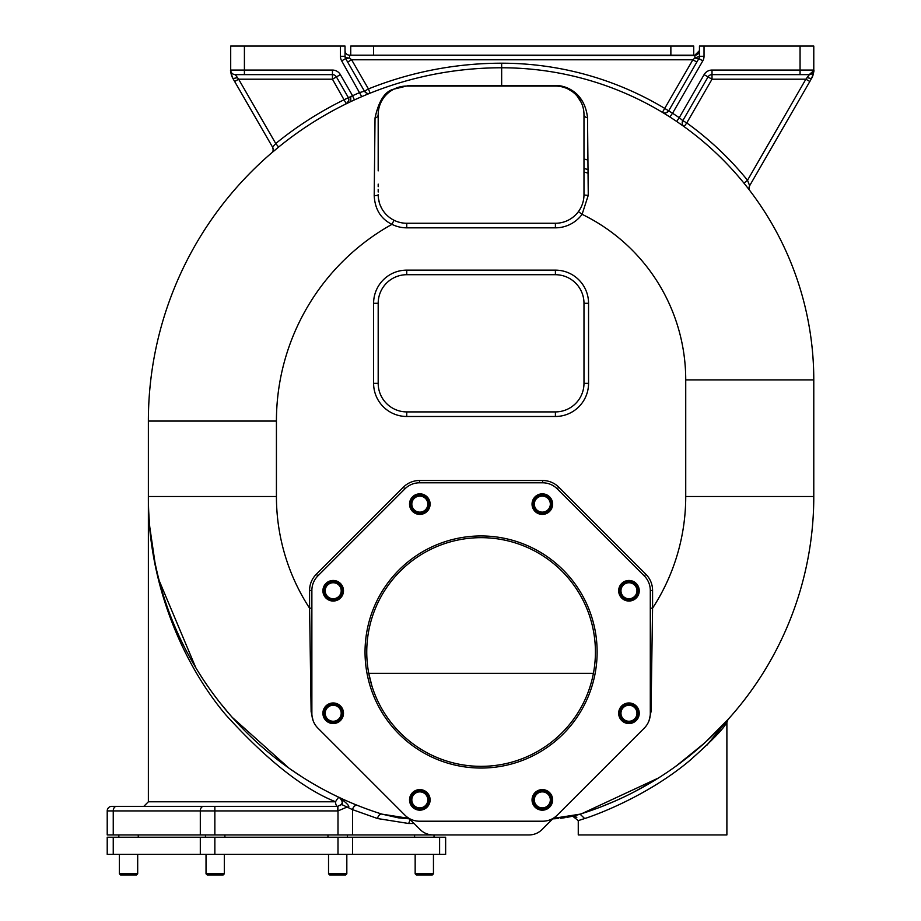 <?xml version="1.0" encoding="UTF-8"?>
<svg xmlns="http://www.w3.org/2000/svg" width="921" height="921" viewBox="0 0 921 921"><rect width="100%" height="100%" fill="white"/><g stroke="black" fill="none" stroke-linecap="round" stroke-linejoin="round"><path stroke-width="1.38" d="M553.383 818.193L541.997 829.579A18.293 18.293 0 0 1 529.068 834.933L433.1 834.933A18.293 18.293 0 0 1 420.16 829.579L408.774 818.193M408.97 818.378L382.157 814.176L398.505 817.86L409.442 818.85L382.157 814.176L377.15 812.564M582.751 813.301L580 814.176A332.7 332.7 0 0 0 813.784 496.511L813.784 379.901A312.127 312.127 0 0 0 501.657 67.774A353.284 353.284 0 0 0 148.373 421.058L148.373 496.511A332.7 332.7 0 0 0 382.157 814.176A4.57 3.154 -72.7 0 0 377.564 818.539L352.547 809.651L341.415 804.378L337.823 806.347A4.57 4.57 0 0 1 337.662 806.347A4.57 4.57 0 0 0 337.823 806.347L337.995 810.917A9.141 9.141 0 0 1 337.662 810.929L214.858 810.929L214.858 806.347L143.803 806.347L148.373 801.777L335.543 801.777C303.216 788.848 266.687 759.929 225.944 715.007C186.157 668.255 147.682 587.241 148.373 496.511L148.454 503.683M394.004 220.257L391.955 224.344A33.156 33.156 0 0 0 406.76 227.832L555.398 227.832A33.156 33.156 0 0 0 582.095 214.328L588.254 195.321L587.529 117.761C584.478 90.465 563.272 84.847 554.672 85.538L407.945 85.722L393.002 89.349C384.564 91.881 378.577 101.448 375.031 118.049L374.202 195.724C374.985 209.424 380.903 218.956 391.955 224.344A225.231 225.231 0 0 0 276.427 421.058L276.427 496.511A204.658 204.658 0 0 0 309.583 608.194L311.125 711.622L313.048 720.418M148.419 501.646L148.534 506.78M148.73 511.903L149.087 518.247M149.098 518.431L149.363 522.126M149.801 527.215L154.935 562.247M155.96 567.129L156.098 567.773M169.683 613.662L171.099 617.358M173.102 622.377L174.656 626.119M149.237 521.01L149.294 521.827M150.607 535.93L150.986 539.13M151.251 541.226L151.389 542.296M152.725 551.46L153.922 558.46M155.568 567.025L157.33 575.049M337.662 796.723L335.705 795.779M333.736 794.811L331.744 793.821M302.341 777.128L291.209 769.714M288.941 768.126L232.219 717.332M229.824 714.604L220.303 703.114M217.932 700.098L215.583 697.024M208.607 687.434L204.036 680.746M203.806 680.389L199.558 673.815M195.782 667.679L159.172 580.587M439.605 834.933L337.995 834.933L337.995 810.917L347.24 806.98C350.82 807.441 348.276 804.332 339.607 797.644C338.963 796.769 337.604 798.15 335.543 801.777A4.57 2.107 -90 0 0 337.662 806.347L337.662 810.929M341 798.288L340.31 797.966M372.188 810.894L367.249 809.133M362.344 807.314L357.475 805.403A4.57 3.108 -68.2 0 0 352.547 809.651L352.547 834.933M410.202 819.621L408.659 823.501L377.564 818.539M579.459 814.337A105.19 105.19 0 0 1 578.929 814.498L578.434 814.648A105.19 105.19 0 0 1 577.951 814.786L577.513 814.912A105.19 105.19 0 0 1 575.602 815.442L579.447 814.348M572.92 816.11L574.911 815.615A105.19 105.19 0 0 1 568.982 816.962M568.948 816.962A105.19 105.19 0 0 1 566.945 817.341M565.103 817.641A105.19 105.19 0 0 1 560.659 818.251M558.506 818.47A105.19 105.19 0 0 1 557.366 818.573M556.779 818.619A105.19 105.19 0 0 1 552.761 818.85M337.995 834.933L107.216 834.933L107.216 810.929A4.57 4.57 0 0 1 111.786 806.347L337.662 806.347A4.57 4.57 0 0 0 337.823 806.347M339.607 797.644C342.589 801.477 343.199 803.722 341.426 804.378A4.57 4.57 0 0 0 341.472 804.298A4.57 4.57 0 0 1 341.426 804.378M340.125 805.633A4.57 4.57 0 0 0 340.758 805.138A4.57 4.57 0 0 1 340.125 805.633M341.737 803.849A4.57 4.57 0 0 0 339.803 797.736A4.57 4.57 0 0 1 341.737 803.849M107.216 834.933L107.216 810.929L214.858 810.929L214.858 834.933M120.547 874.95L136.55 874.95L137.69 873.81L119.396 873.81L119.396 854.366L119.396 873.81L120.547 874.95L119.396 873.81M206.028 873.81L207.167 874.95L223.181 874.95L224.321 873.81L206.028 873.81L206.028 854.366M328.532 873.81L329.672 874.95L345.686 874.95L346.826 873.81L328.532 873.81L328.532 854.366M416.304 874.95L432.306 874.95L433.457 873.81L415.164 873.81L415.164 854.366L415.164 873.81L416.304 874.95L415.164 873.81M728.016 719.474L726.888 722.49C725.034 722.663 731.378 723.584 689.495 760.769C644.032 798.783 589.083 817.272 584.662 818.539L578.261 820.623L572.643 816.167M706.948 745.147L727.947 719.566M727.889 719.623L705.601 742.038M703.978 743.512L676.313 765.915M658.446 778.003L582.13 813.496M583.546 813.047L584.375 812.771M584.674 812.679L586.746 811.988M637.62 790.091L658.319 778.072M710.172 737.779L715.675 732.425M715.721 732.391L725.771 721.937M576.822 817.295L573.38 816.064M573.357 816.006L574.531 815.718M553.199 818.378L580 814.176L552.727 818.85M726.888 834.933L726.888 722.49L726.888 834.933L578.261 834.933L578.261 820.623M649.121 720.418L651.032 711.622L652.575 608.194L650.295 608.194M554.672 85.538A4.57 1.554 -90 0 0 555.398 86.067L553.256 86.067M551.069 86.067L548.835 86.067M507.298 86.067L504.478 86.067M587.529 117.761A4.57 3.2 0 0 1 583.983 114.653L583.96 113.744M583.914 112.823L583.845 111.913M581.439 102.876L577.467 96.486M577.11 96.072L576.028 94.863M574.393 93.286L572.793 91.973M572.275 91.582L567.981 88.98M565.034 87.737L562.673 87.011M561.511 86.724L559.185 86.321M555.835 86.067L405.747 86.079M588.254 195.321A4.57 0.645 0 0 1 583.983 194.676L583.983 114.653A28.586 28.586 0 0 0 555.398 86.067M583.983 192.017L583.983 189.381M583.983 186.767L583.983 184.177M583.983 119.926L583.983 118.141M583.983 116.38L583.983 130.46M578.837 211.036L579.24 210.437M579.631 209.827L580 209.217M580.368 208.595L580.702 207.962M583.822 197.612L583.891 196.887M583.937 196.15L583.972 195.413M374.202 195.724A4.57 1.059 180 0 0 378.186 194.676A28.586 28.586 0 0 0 406.76 223.262L555.398 223.262A28.586 28.586 0 0 0 583.983 194.676L583.983 183.993M378.197 195.436L378.22 196.196M378.278 196.956L378.347 197.704M378.427 198.452L379.59 203.541M380.361 205.625L381.973 208.906M391.437 218.807L392.058 219.186M392.691 219.566L393.348 219.912M407.945 85.722A4.57 3.108 -90 0 1 406.76 86.067A28.586 28.586 0 0 0 378.186 114.653L378.186 170.88M405.263 86.102L403.605 86.24M403.582 86.24L402.235 86.424M401.97 86.47L399.518 87M398.966 87.15L397.239 87.702M394.142 89.003L391.667 90.385M391.621 90.408L389.917 91.559M389.433 91.916L388.409 92.745M388.34 92.791L387.304 93.712M386.141 94.863L385.542 95.508M380.684 102.956L380.281 103.9M379.015 107.803L378.784 108.782M378.335 111.74L378.243 112.719M378.197 113.686L378.186 116.127M375.031 118.049A4.57 3.58 180 0 0 378.186 114.653L378.22 113.133M498.468 86.067L495.279 86.067M409.085 86.067L407.899 86.067M378.186 117.658L378.186 119.212M378.186 184.119L378.186 186.698M378.186 189.335L378.186 191.994M370.092 93.182L368.435 88.923A357.855 357.855 0 0 1 501.657 63.204A316.697 316.697 0 0 1 664.778 108.436L672.549 113.26A316.697 316.697 0 0 0 668.681 110.819M354.401 99.928L352.57 95.738A357.855 357.855 0 0 1 359.927 92.468L364.474 91.214L345.812 58.886M271.603 152.944A4.57 4.57 37.3 0 0 272.581 147.187A4.57 4.57 0 0 1 273.157 148.845A4.57 4.57 0 0 0 272.581 147.187A4.57 4.57 37.3 0 1 271.603 152.944L278.637 147.072L275.747 143.526A357.855 357.855 0 0 1 344.27 99.664L352.57 95.738L340.379 74.636A9.141 9.141 0 0 0 332.458 70.065L230.699 70.065C230.112 70.238 230.883 73.081 232.978 78.596L272.581 147.187L275.747 143.526L238.62 79.206L234.659 81.497M277.889 147.671L273.479 151.343M273.41 151.401L271.637 152.921M749.095 187.262L749.648 185.72A4.57 4.57 0 0 0 749.97 190.785L749.855 190.635M669.82 116.944L672.549 113.26A316.697 316.697 0 0 1 679.249 117.681L676.682 121.457L684.096 126.638L686.767 122.93A316.697 316.697 0 0 1 747.518 180.263L749.59 185.582M667.679 111.971A4.57 4.57 0 0 0 668.738 110.727A4.57 4.57 57.2 0 1 662.418 112.362L692.868 59.773L696.829 62.052M583.983 168.451A240.093 240.093 0 0 1 587.966 169.556A240.093 240.093 0 0 0 583.983 168.451A240.093 240.093 0 0 1 587.966 169.556M350.74 96.394L350.74 101.632M693.732 55.191L350.74 55.191L350.74 46.05L693.732 46.05L693.732 55.191M365.833 92.676A4.57 4.57 0 0 1 364.474 91.214A4.57 4.57 0 0 0 370.138 93.171L370.138 93.171A4.57 4.57 0 0 1 364.474 91.214L368.435 88.923L351.603 59.773L692.868 59.773L694.883 58.035L698.671 58.886M361.734 96.67L341.679 60.867L345.64 58.576A4.57 4.57 0 0 1 345.03 56.296A4.57 4.57 0 0 0 345.64 58.576L347.643 62.052L351.603 59.773L349.6 58.035A4.57 1.738 180 0 1 345.03 56.296L345.03 46.05L244.41 46.05L244.41 74.636L235.269 74.636L238.62 79.206L332.458 79.206L336.418 76.915A4.57 4.57 0 0 0 332.458 74.636L332.458 79.206L346.284 103.774A4.57 4.57 111.5 0 0 348.242 97.384L336.418 76.915L340.379 74.636M233.163 78.907L232.978 78.596A17.073 17.073 0 0 1 232.668 78.032A17.073 17.073 0 0 0 232.978 78.596C230.918 73.243 230.158 70.399 230.699 70.065L230.699 46.05L244.41 46.05M749.452 185.213L749.245 184.637M743.961 183.152L747.518 180.263L805.863 79.206L809.824 81.497L810.975 79.505M682.208 122.551A4.57 4.57 0 0 1 682.806 120.639A4.57 4.57 0 0 0 684.096 126.638L684.096 126.638A4.57 4.57 0 0 1 682.806 120.639L708.053 76.915L712.014 79.206L686.767 122.93L682.806 120.639L682.231 123.483M694.883 55.571L349.6 55.191A4.57 4.57 0 0 1 345.03 50.62A4.57 4.57 0 0 0 349.6 55.191L694.883 55.191L694.883 58.035L699.453 56.296L699.453 46.05L800.061 46.05L800.061 70.065L712.014 70.065A9.141 9.141 0 0 0 704.093 74.636L679.249 117.681L682.806 120.639M698.486 59.186L697.738 60.475M699.453 55.997L699.453 56.296A4.57 4.57 0 0 1 698.843 58.576L668.738 110.727L666.332 112.742M704.024 46.05L704.024 56.296L699.453 56.296A4.57 4.57 0 0 1 698.843 58.576A4.57 4.57 0 0 0 699.453 56.296L699.453 54.949M800.061 46.05L813.784 46.05L813.784 70.065A4.57 4.57 0 0 1 809.214 74.636L712.014 74.636L712.014 79.206L805.863 79.206L809.398 74.624M749.97 190.785A4.57 4.57 0 0 1 749.648 185.72L809.824 81.497M807.533 77.755L811.493 78.596C813.577 73.208 814.337 70.364 813.784 70.065A17.073 17.073 0 0 1 813.784 70.088A17.073 17.073 0 0 0 813.784 70.065A4.57 4.57 0 0 1 809.214 74.636L813.75 70.618M712.014 70.065L712.014 74.636A4.57 4.57 0 0 0 708.053 76.915A4.57 4.57 0 0 1 712.014 74.636A4.57 4.57 0 0 0 708.053 76.915A4.57 4.57 0 0 1 712.014 74.636L809.214 74.636C812.057 74.187 813.588 72.667 813.784 70.065L800.061 70.065L800.061 74.636M813.208 74.428A17.073 17.073 0 0 1 811.493 78.596A17.073 17.073 0 0 0 813.208 74.428M699.453 50.62L699.453 50.678A4.57 4.57 0 0 0 699.453 50.62L694.883 55.191A4.57 4.57 0 0 0 698.567 53.326A4.57 4.57 0 0 1 694.883 55.191L698.106 53.867L699.453 50.632A4.57 4.57 0 0 0 699.453 50.62M699.039 52.532A4.57 4.57 0 0 0 699.396 51.3A4.57 4.57 0 0 1 699.039 52.532M348.242 97.384L336.418 76.915A4.57 4.57 0 0 0 332.458 74.636L235.269 74.636A4.57 4.57 0 0 1 230.699 70.065A17.073 17.073 0 0 0 230.699 70.146A17.073 17.073 0 0 1 230.699 70.065A4.57 4.57 0 0 0 235.269 74.636L235.074 74.624M236.939 77.755L232.978 78.596M232.61 77.917A17.073 17.073 0 0 1 231.171 74.06A17.073 17.073 0 0 0 232.61 77.917M231.102 73.784A17.073 17.073 0 0 1 230.86 72.414A17.073 17.073 0 0 0 231.102 73.784M332.458 70.065L332.458 74.636L244.41 74.636M341.679 60.867A9.141 9.141 0 0 1 340.448 56.296L345.03 56.296A4.57 4.57 0 0 0 345.64 58.576L349.6 58.035L349.6 55.191M651.032 711.622A4.57 2.072 0 0 0 650.295 711.783M578.411 211.623L582.095 214.328A184.073 184.073 0 0 1 685.731 379.901L685.731 496.511A204.658 204.658 0 0 1 652.575 608.194L652.575 590.442A22.864 22.864 0 0 0 645.874 574.267L558.817 487.209A22.864 22.864 0 0 0 542.642 480.509L419.516 480.509A22.864 22.864 0 0 0 403.34 487.209L316.283 574.267A22.864 22.864 0 0 0 309.583 590.442L309.583 608.194L311.874 608.194M311.125 711.622A4.57 2.072 180 0 1 311.874 711.783M555.398 274.711L406.76 274.711A28.586 28.586 0 0 0 378.186 303.297L378.186 383.332A28.586 28.586 0 0 0 406.76 411.906L555.398 411.906A28.586 28.586 0 0 0 583.983 383.332L583.983 303.297A28.586 28.586 0 0 0 555.398 274.711L555.398 270.141L406.76 270.141A33.156 33.156 0 0 0 373.604 303.297L373.604 383.332A33.156 33.156 0 0 0 406.76 416.488L555.398 416.488A33.156 33.156 0 0 0 588.554 383.332L588.554 303.297A33.156 33.156 0 0 0 555.398 270.141M619.246 590.752A9.717 9.717 0 0 1 628.962 581.036A9.717 9.717 0 0 1 638.679 590.752A9.717 9.717 0 0 1 628.962 600.469A9.717 9.717 0 0 1 619.246 590.752M619.81 590.752A9.141 9.141 0 0 0 628.962 599.893A9.141 9.141 0 0 0 638.103 590.752A9.141 9.141 0 0 0 628.962 581.6A9.141 9.141 0 0 0 619.81 590.752M636.964 590.752A8.001 8.001 0 0 0 628.962 582.751A8.001 8.001 0 0 0 620.961 590.752A8.001 8.001 0 0 0 628.962 598.754A8.001 8.001 0 0 0 636.964 590.752M619.246 713.257A9.717 9.717 0 0 1 628.962 703.54A9.717 9.717 0 0 1 638.679 713.257A9.717 9.717 0 0 1 628.962 722.973A9.717 9.717 0 0 1 619.246 713.257M619.81 713.257A9.141 9.141 0 0 0 628.962 722.409A9.141 9.141 0 0 0 638.103 713.257A9.141 9.141 0 0 0 628.962 704.116A9.141 9.141 0 0 0 619.81 713.257M636.964 713.257A8.001 8.001 0 0 0 628.962 705.256A8.001 8.001 0 0 0 620.961 713.257A8.001 8.001 0 0 0 628.962 721.258A8.001 8.001 0 0 0 636.964 713.257M532.614 799.889A9.717 9.717 0 0 1 542.331 790.16A9.717 9.717 0 0 1 552.047 799.889A9.717 9.717 0 0 1 542.331 809.605A9.717 9.717 0 0 1 532.614 799.889M533.19 799.889A9.141 9.141 0 0 0 542.331 809.029A9.141 9.141 0 0 0 551.483 799.889A9.141 9.141 0 0 0 542.331 790.736A9.141 9.141 0 0 0 533.19 799.889M550.332 799.889A8.001 8.001 0 0 0 542.331 791.876A8.001 8.001 0 0 0 534.33 799.889A8.001 8.001 0 0 0 542.331 807.89A8.001 8.001 0 0 0 550.332 799.889M410.11 799.889A9.717 9.717 0 0 1 419.826 790.16A9.717 9.717 0 0 1 429.543 799.889A9.717 9.717 0 0 1 419.826 809.605A9.717 9.717 0 0 1 410.11 799.889M410.674 799.889A9.141 9.141 0 0 0 419.826 809.029A9.141 9.141 0 0 0 428.967 799.889A9.141 9.141 0 0 0 419.826 790.736A9.141 9.141 0 0 0 410.674 799.889M427.828 799.889A8.001 8.001 0 0 0 419.826 791.876A8.001 8.001 0 0 0 411.825 799.889A8.001 8.001 0 0 0 419.826 807.89A8.001 8.001 0 0 0 427.828 799.889M323.478 713.257A9.717 9.717 0 0 1 333.195 703.54A9.717 9.717 0 0 1 342.923 713.257A9.717 9.717 0 0 1 333.195 722.973A9.717 9.717 0 0 1 323.478 713.257M324.054 713.257A9.141 9.141 0 0 0 333.195 722.409A9.141 9.141 0 0 0 342.347 713.257A9.141 9.141 0 0 0 333.195 704.116A9.141 9.141 0 0 0 324.054 713.257M341.207 713.257A8.001 8.001 0 0 0 333.195 705.256A8.001 8.001 0 0 0 325.194 713.257A8.001 8.001 0 0 0 333.195 721.258A8.001 8.001 0 0 0 341.207 713.257M323.478 590.752A9.717 9.717 0 0 1 333.195 581.036A9.717 9.717 0 0 1 342.923 590.752A9.717 9.717 0 0 1 333.195 600.469A9.717 9.717 0 0 1 323.478 590.752M324.054 590.752A9.141 9.141 0 0 0 333.195 599.893A9.141 9.141 0 0 0 342.347 590.752A9.141 9.141 0 0 0 333.195 581.6A9.141 9.141 0 0 0 324.054 590.752M341.207 590.752A8.001 8.001 0 0 0 333.195 582.751A8.001 8.001 0 0 0 325.194 590.752A8.001 8.001 0 0 0 333.195 598.754A8.001 8.001 0 0 0 341.207 590.752M410.11 504.121A9.717 9.717 0 0 1 419.826 494.404A9.717 9.717 0 0 1 429.543 504.121A9.717 9.717 0 0 1 419.826 513.849A9.717 9.717 0 0 1 410.11 504.121M410.674 504.121A9.141 9.141 0 0 0 419.826 513.273A9.141 9.141 0 0 0 428.967 504.121A9.141 9.141 0 0 0 419.826 494.98A9.141 9.141 0 0 0 410.674 504.121M427.828 504.121A8.001 8.001 0 0 0 419.826 496.12A8.001 8.001 0 0 0 411.825 504.121A8.001 8.001 0 0 0 419.826 512.134A8.001 8.001 0 0 0 427.828 504.121M532.614 504.121A9.717 9.717 0 0 1 542.331 494.404A9.717 9.717 0 0 1 552.047 504.121A9.717 9.717 0 0 1 542.331 513.849A9.717 9.717 0 0 1 532.614 504.121M533.19 504.121A9.141 9.141 0 0 0 542.331 513.273A9.141 9.141 0 0 0 551.483 504.121A9.141 9.141 0 0 0 542.331 494.98A9.141 9.141 0 0 0 533.19 504.121M550.332 504.121A8.001 8.001 0 0 0 542.331 496.12A8.001 8.001 0 0 0 534.33 504.121A8.001 8.001 0 0 0 542.331 512.134A8.001 8.001 0 0 0 550.332 504.121M557.193 488.821A20.584 20.584 0 0 0 542.642 482.8L419.516 482.8A20.584 20.584 0 0 0 404.964 488.821L317.895 575.89A20.584 20.584 0 0 0 311.874 590.442L311.874 713.568A20.584 20.584 0 0 0 317.895 728.12L404.964 815.189A20.584 20.584 0 0 0 419.516 821.21L542.642 821.21A20.584 20.584 0 0 0 557.193 815.189L644.263 728.12A20.584 20.584 0 0 0 650.295 713.568L650.295 590.442A20.584 20.584 0 0 0 644.263 575.89L557.193 488.821L558.817 487.209M365.038 651.999A116.046 116.046 0 0 1 481.084 535.953A116.046 116.046 0 0 1 597.13 651.999A116.046 116.046 0 0 1 481.084 768.045A116.046 116.046 0 0 1 365.038 651.999M430.119 799.889A10.292 10.292 0 0 0 419.826 789.596A10.292 10.292 0 0 0 409.534 799.889A10.292 10.292 0 0 0 419.826 810.169A10.292 10.292 0 0 0 430.119 799.889M340.471 720.533A10.292 10.292 0 0 0 340.471 705.981A10.292 10.292 0 0 0 325.919 705.981A10.292 10.292 0 0 0 325.919 720.533A10.292 10.292 0 0 0 340.471 720.533M333.195 601.045A10.292 10.292 0 0 0 343.487 590.752A10.292 10.292 0 0 0 333.195 580.46A10.292 10.292 0 0 0 322.914 590.752A10.292 10.292 0 0 0 333.195 601.045M412.55 511.397A10.292 10.292 0 0 0 427.102 511.397A10.292 10.292 0 0 0 427.102 496.845A10.292 10.292 0 0 0 412.55 496.845A10.292 10.292 0 0 0 412.55 511.397M532.039 504.121A10.292 10.292 0 0 0 542.331 514.413A10.292 10.292 0 0 0 552.623 504.121A10.292 10.292 0 0 0 542.331 493.84A10.292 10.292 0 0 0 532.039 504.121M621.687 583.477A10.292 10.292 0 0 0 621.687 598.028A10.292 10.292 0 0 0 636.238 598.028A10.292 10.292 0 0 0 636.238 583.477A10.292 10.292 0 0 0 621.687 583.477M628.962 702.965A10.292 10.292 0 0 0 618.67 713.257A10.292 10.292 0 0 0 628.962 723.549A10.292 10.292 0 0 0 639.243 713.257A10.292 10.292 0 0 0 628.962 702.965M549.607 792.613A10.292 10.292 0 0 0 535.055 792.613A10.292 10.292 0 0 0 535.055 807.164A10.292 10.292 0 0 0 549.607 807.164A10.292 10.292 0 0 0 549.607 792.613M481.084 766.341A114.331 114.331 0 0 0 595.415 651.999A114.331 114.331 0 0 0 481.084 537.668A114.331 114.331 0 0 0 366.754 651.999A114.331 114.331 0 0 0 481.084 766.341M590.729 684.372L590.257 685.926M583.062 703.679L582.751 704.3M513.561 761.621L512.882 761.828M494.082 765.593L492.459 765.765M593.4 673.32L368.757 673.32L371.9 685.926M469.698 765.765L468.075 765.593M449.287 761.828L448.608 761.621M379.406 704.3L379.095 703.679M113.248 854.366L107.216 854.366L107.216 837.224L445.637 837.224L445.637 854.366L113.248 854.366L113.248 837.224M107.216 837.224L107.216 854.366M276.427 496.511L148.373 496.511L148.373 801.777M276.427 421.058L148.373 421.058M414.082 823.501L408.659 823.501M587.874 160.035A249.246 249.246 0 0 0 583.983 158.999M111.786 806.347A4.57 4.57 0 0 0 107.216 810.929M116.483 806.347A4.57 3.235 90 0 0 113.248 810.929L113.248 834.933M203.541 806.347A4.57 3.235 90 0 0 200.306 810.929L200.306 834.933M584.121 812.863L580 814.176A332.7 332.7 0 0 0 813.784 496.511L685.731 496.511M580.057 814.152L584.662 818.539M685.731 379.901L813.784 379.901M501.657 86.067L501.657 63.204M555.398 227.832L555.398 223.262M406.76 227.832L406.76 223.262M588.001 173.136A236.662 236.662 0 0 0 583.983 172.008M670.868 55.191L670.868 46.05M373.604 55.191L373.604 46.05M704.024 56.296A9.141 9.141 0 0 1 702.804 60.867L672.549 113.26M702.804 60.867L698.843 58.576M263.371 122.079L250.996 100.642M704.093 74.636L708.053 76.915M340.448 56.296L340.448 46.05M652.575 590.442L650.295 590.442M645.874 574.267L644.263 575.89M542.642 480.509L542.642 482.8M419.516 480.509L419.516 482.8M403.34 487.209L404.964 488.821M316.283 574.267L317.895 575.89M309.583 590.442L311.874 590.442M588.554 303.297L583.983 303.297M588.554 383.332L583.983 383.332M555.398 416.488L555.398 411.906M406.76 416.488L406.76 411.906M373.604 383.332L378.186 383.332M373.604 303.297L378.186 303.297M406.76 270.141L406.76 274.711M439.605 837.224L439.605 854.366M352.547 837.224L352.547 854.366M337.995 837.224L337.995 854.366M214.858 837.224L214.858 854.366M200.306 837.224L200.306 854.366M138.265 837.224L138.265 834.933L138.265 837.224M118.832 837.224L118.832 834.933L118.832 837.224M137.69 873.81L137.69 854.366L137.69 873.81L136.55 874.95M224.897 837.224L224.897 834.933M205.452 837.224L205.452 834.933L205.452 837.224M224.321 873.81L224.321 854.366M347.401 837.224L347.401 834.933M327.968 837.224L327.968 834.933M346.826 873.81L346.826 854.366M434.021 837.224L434.021 834.933M414.588 837.224L414.588 834.933M433.457 873.81L433.457 854.366M727.751 719.773L725.092 722.674M702.493 744.836L695.666 750.765M590.396 810.745L596.716 808.477M601.643 806.6L615.24 800.971M633.993 792.002L652.39 781.722M674.805 766.997L686.732 758.041M698.118 748.681L705.831 741.831M709.043 738.838L711.806 736.213M724.631 723.169L725.978 721.707M510.591 86.067L513.941 86.067M520.618 86.067L522.829 86.067M534.859 86.067L546.521 86.067M583.983 147.164L583.983 172.411M414.369 86.067L427.183 86.067M458.025 86.067L460.028 86.067M477.596 86.067L480.52 86.067M378.186 114.653L378.186 129.159M378.186 144.839L378.186 158.988M364.474 91.214L366.57 93.09M349.22 102.346L347.816 103.025M347.528 103.175L346.941 103.451M346.296 103.762L348.702 100.815M749.648 185.72L749.038 187.746L749.648 185.72M699.453 52.635L699.453 51.012M345.64 58.576L347.643 62.052M272.581 147.187L273.18 149.812"/></g></svg>
